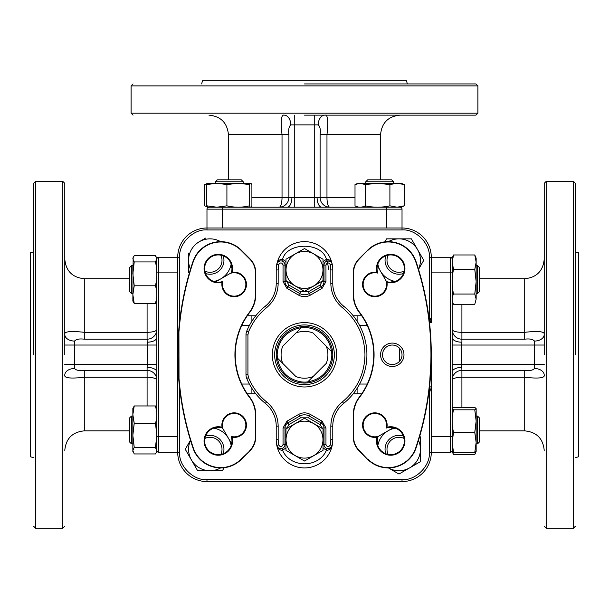 <?xml version="1.0" encoding="UTF-8"?>
<svg xmlns="http://www.w3.org/2000/svg" width="609" height="609" viewBox="0 0 609 609"><rect width="100%" height="100%" fill="white"/><g stroke="black" fill="none" stroke-linecap="round" stroke-linejoin="round"><path stroke-width="0.91" d="M220.686 467.918A29.255 29.255 0 0 1 192.954 447.98A292.579 292.579 0 0 1 192.954 261.596A29.255 29.255 0 0 1 241.377 250.223L250.025 258.871A19.503 19.503 0 0 1 255.734 272.665L255.415 272.665A19.176 19.176 0 0 0 249.797 259.099L241.149 250.459A28.935 28.935 0 0 0 193.266 261.695A292.251 292.251 0 0 0 193.266 447.874A28.935 28.935 0 0 0 241.149 459.117L241.377 459.346A29.255 29.255 0 0 1 220.686 467.918A29.255 29.255 0 0 0 241.377 459.346L250.025 450.698L241.149 459.117M388.314 467.918A29.255 29.255 0 0 1 367.623 459.346L359.203 450.47A19.176 19.176 0 0 1 353.585 436.912L353.585 414.912A28.935 28.935 0 0 1 359.607 397.251A69.571 69.571 0 0 0 359.607 312.318L359.348 312.516A29.255 29.255 0 0 1 353.266 294.657L353.266 272.665A19.503 19.503 0 0 1 358.975 258.871L367.623 250.223A29.255 29.255 0 0 1 416.046 261.596A292.579 292.579 0 0 1 416.046 447.98A29.255 29.255 0 0 1 388.314 467.918M388.314 241.659A29.255 29.255 0 0 1 416.046 261.596L415.734 261.695A292.251 292.251 0 0 1 415.734 447.874A28.935 28.935 0 0 1 367.851 459.117M234.161 272.741A11.7 11.7 0 0 1 245.861 284.449A11.7 11.7 0 0 1 234.161 296.149A11.7 11.7 0 0 1 222.841 281.457A13.657 13.657 0 0 1 204.647 268.584A13.657 13.657 0 0 1 218.296 254.927A13.657 13.657 0 0 1 231.176 273.129A11.7 11.7 0 0 1 234.161 272.741M222.057 282.317A14.235 14.235 0 0 1 204.061 268.584A14.235 14.235 0 0 1 218.296 254.349A14.235 14.235 0 0 1 232.029 272.345A12.287 12.287 0 0 1 246.447 284.449A12.287 12.287 0 0 1 234.161 296.735A12.287 12.287 0 0 1 222.057 282.317L222.841 281.457M232.029 272.345L231.176 273.129M231.176 436.44L232.029 437.232A14.235 14.235 0 0 1 218.296 455.227A14.235 14.235 0 0 1 204.061 440.992A14.235 14.235 0 0 1 222.057 427.252L222.841 428.112A11.7 11.7 0 0 1 234.161 413.427A11.7 11.7 0 0 1 245.861 425.128A11.7 11.7 0 0 1 231.176 436.44A13.657 13.657 0 0 1 218.296 454.641A13.657 13.657 0 0 1 204.647 440.992A13.657 13.657 0 0 1 222.841 428.112M386.159 281.457A11.7 11.7 0 0 1 374.839 296.149A11.7 11.7 0 0 1 363.139 284.449A11.7 11.7 0 0 1 377.824 273.129A13.657 13.657 0 0 1 390.704 254.927A13.657 13.657 0 0 1 404.353 268.584A13.657 13.657 0 0 1 386.159 281.457L386.943 282.317A12.287 12.287 0 0 1 374.839 296.735A12.287 12.287 0 0 1 362.553 284.449A12.287 12.287 0 0 1 376.971 272.345A14.235 14.235 0 0 1 390.704 254.349A14.235 14.235 0 0 1 404.939 268.584A14.235 14.235 0 0 1 386.943 282.317M377.824 273.129L376.971 272.345M376.971 437.232A12.287 12.287 0 0 1 362.553 425.128A12.287 12.287 0 0 1 374.839 412.841A12.287 12.287 0 0 1 386.943 427.252A14.235 14.235 0 0 1 404.939 440.992A14.235 14.235 0 0 1 390.704 455.227A14.235 14.235 0 0 1 376.971 437.232L377.824 436.44A11.7 11.7 0 0 1 363.139 425.128A11.7 11.7 0 0 1 374.839 413.427A11.7 11.7 0 0 1 386.159 428.112A13.657 13.657 0 0 1 404.353 440.992A13.657 13.657 0 0 1 390.704 454.641A13.657 13.657 0 0 1 377.824 436.44M386.943 427.252L386.159 428.112M392.272 343.08A11.7 11.7 0 0 1 403.98 354.788A11.7 11.7 0 0 1 392.272 366.489A11.7 11.7 0 0 1 380.572 354.788A11.7 11.7 0 0 1 392.272 343.08M392.272 364.54A9.752 9.752 0 0 0 402.024 354.788A9.752 9.752 0 0 0 392.272 345.037A9.752 9.752 0 0 0 382.521 354.788A9.752 9.752 0 0 0 392.272 364.54M222.057 427.252A12.287 12.287 0 0 1 234.161 412.841A12.287 12.287 0 0 1 246.447 425.128A12.287 12.287 0 0 1 232.029 437.232M249.652 312.516L249.393 312.318A28.935 28.935 0 0 0 255.415 294.657L255.734 294.657A29.255 29.255 0 0 1 249.652 312.516A69.243 69.243 0 0 0 249.652 397.053A29.255 29.255 0 0 1 255.734 414.912A29.255 29.255 0 0 0 249.652 397.053A69.243 69.243 0 0 1 249.652 312.516A29.255 29.255 0 0 0 255.734 294.657L255.734 272.665M255.415 294.657L255.415 272.665M241.149 250.459L249.797 259.099M429.063 318.781L431.05 320.205L431.286 321.499L431.286 318.705L429.048 318.705L431.286 318.705L431.286 257.257A29.255 29.255 0 0 0 402.024 228.002L206.976 228.002A29.255 29.255 0 0 0 177.714 257.257L177.714 452.312A29.255 29.255 0 0 0 206.976 481.574L402.024 481.574A29.255 29.255 0 0 0 431.286 452.312L431.286 390.871L429.048 390.871L431.286 390.871L431.286 388.078L431.05 389.372L429.063 390.795M431.05 389.372A1.949 1.195 -173 0 0 429.117 390.339L429.345 388.405A1.949 0.548 6.6 0 1 431.286 388.078L431.195 347.594M353.585 414.912L353.266 436.912A19.503 19.503 0 0 0 358.975 450.698L367.623 459.346M353.228 393.795L357.102 393.795L353.228 393.795M361.708 393.795L357.102 393.795L357.102 388.39M429.345 388.405L431.286 354.788L431.286 386.974L429.535 386.761M431.18 346.894L429.025 318.88M431.05 320.205A1.949 1.195 -7 0 1 429.117 319.238L427.899 310.43M431.286 318.705L431.286 321.499A1.949 0.548 -6.6 0 1 429.345 321.171M431.286 321.499L431.286 322.603L429.535 322.816M353.585 272.665L353.266 272.665A19.503 19.503 0 0 1 358.975 258.871L367.623 250.223L359.203 259.099A19.176 19.176 0 0 0 353.585 272.665L353.585 294.657A28.935 28.935 0 0 0 359.607 312.318M415.734 261.695A28.935 28.935 0 0 0 367.851 250.459M359.348 397.053A29.255 29.255 0 0 0 353.266 414.912A29.255 29.255 0 0 1 359.348 397.053A69.243 69.243 0 0 0 359.348 312.516A69.243 69.243 0 0 1 359.348 397.053L359.607 397.251M429.025 390.689L427.899 399.146M357.102 321.187L357.102 315.774L353.228 315.774L361.708 315.774M255.772 315.774L251.898 315.774L255.772 315.774M255.772 393.795L251.898 393.795L255.772 393.795M251.898 321.187L251.898 315.774L247.292 315.774M247.292 393.795L251.898 393.795L251.898 388.39M179.023 328.594L178.955 327.855M181.101 310.43L180.02 318.119M179.023 380.983L178.917 328.32M181.101 399.146L178.977 381.965M249.393 312.318A69.571 69.571 0 0 0 249.393 397.251A28.935 28.935 0 0 1 255.415 414.912L255.415 436.912A19.176 19.176 0 0 1 249.797 450.47M255.415 414.912L255.734 436.912A19.503 19.503 0 0 1 250.025 450.698A19.503 19.503 0 0 0 255.734 436.912L255.415 436.912M304.5 326.508A28.28 28.28 0 0 1 332.78 354.788A28.28 28.28 0 0 1 304.5 383.069A28.28 28.28 0 0 1 276.22 354.788A28.28 28.28 0 0 1 304.5 326.508A28.28 28.28 0 0 0 276.22 354.788A28.28 28.28 0 0 0 304.5 383.069M307.728 327.672A27.306 27.306 0 0 0 301.272 327.672L295.944 333.001A23.408 23.408 0 0 1 313.056 333.001L326.287 346.232A23.408 23.408 0 0 1 326.287 363.345L313.056 376.575A23.408 23.408 0 0 1 295.944 376.575L282.713 363.345A23.408 23.408 0 0 1 282.713 346.232L301.272 327.672C287.882 330.207 279.919 338.17 277.384 351.56A27.306 27.306 0 0 0 277.384 358.016L282.713 363.345L277.384 358.016C279.919 371.406 287.882 379.369 301.272 381.904A27.306 27.306 0 0 0 307.728 381.904L313.056 376.575L307.728 381.904C321.118 379.369 329.081 371.406 331.616 358.016A27.306 27.306 0 0 0 331.616 351.56L326.287 346.232L331.616 351.56C329.081 338.17 321.118 330.207 307.728 327.672M331.677 446.671L332.202 445.346A28.28 28.28 0 0 1 276.798 445.346C277.171 447.653 278.922 448.696 282.043 448.475L282.599 450.348C279.341 450.15 277.407 448.483 276.798 445.346A4.141 4.141 0 0 0 284.997 444.509L284.997 427.944A5.854 5.854 0 0 1 287.92 422.874L286.946 421.184L298.646 414.432C302.551 412.354 306.449 412.354 310.354 414.432L322.054 421.184L325.96 427.944L325.96 444.509C327.14 447.196 328.586 447.341 330.291 444.951L330.832 439.637L330.832 426.155C331.052 416.312 334.927 408.213 342.456 401.856C357.034 389.554 364.54 373.865 364.966 354.788C364.54 335.711 357.034 320.022 342.456 307.712C334.927 301.364 331.052 293.264 330.832 283.421L330.832 269.939L330.291 264.618C328.586 262.235 327.14 262.38 325.96 265.06L325.96 281.632L322.054 288.384L310.354 295.144L309.38 293.454A9.752 9.752 0 0 1 299.62 293.454L287.92 286.702A5.854 5.854 0 0 1 284.997 281.632L284.997 265.06A4.141 4.141 0 0 0 276.798 264.222A28.28 28.28 0 0 1 332.202 264.222C331.829 261.923 330.078 260.88 326.957 261.094L326.401 259.228C329.659 259.426 331.593 261.094 332.202 264.222A28.28 28.28 0 0 1 332.78 269.939L332.78 283.421A29.255 29.255 0 0 0 343.674 306.198A62.415 62.415 0 0 1 343.674 403.379A29.255 29.255 0 0 0 332.78 426.155L332.78 439.637A28.28 28.28 0 0 1 332.202 445.346C331.593 448.483 329.659 450.15 326.401 450.348L326.957 448.475M336.686 354.788A32.186 32.186 0 0 1 304.5 386.974A32.186 32.186 0 0 1 272.314 354.788A32.186 32.186 0 0 1 304.5 322.603A32.186 32.186 0 0 1 336.686 354.788M266.544 401.856L265.326 403.379A62.415 62.415 0 0 1 246.706 378.364A9.752 9.752 0 0 1 245.983 374.68L247.932 374.68L248.51 377.626C252.476 387.225 258.49 395.302 266.544 401.856C274.073 408.213 277.948 416.312 278.168 426.155L276.22 426.155L276.22 439.637A28.28 28.28 0 0 0 276.798 445.346L278.709 444.951C280.414 447.341 281.86 447.196 283.04 444.509L285.971 444.509M310.354 295.144C306.449 297.215 302.551 297.215 298.646 295.144L286.946 288.384L283.04 281.632L283.04 265.06C281.86 262.38 280.414 262.235 278.709 264.618L278.168 269.939L276.22 269.939L276.22 283.421A29.255 29.255 0 0 1 265.326 306.198A62.415 62.415 0 0 0 246.706 331.212A9.752 9.752 0 0 0 245.983 334.897A9.752 9.752 0 0 1 246.706 331.212L248.51 331.951L247.932 334.897L247.932 374.68M328.677 448.62L331.212 447.295M283.04 444.509L283.04 427.944L284.997 427.944A5.854 5.854 0 0 1 287.92 422.874L299.62 416.114A9.752 9.752 0 0 1 309.38 416.114L321.08 422.874A5.854 5.854 0 0 1 324.003 427.944L324.003 444.509A4.141 4.141 0 0 0 332.202 445.346A28.28 28.28 0 0 1 276.798 445.346L277.232 446.511M277.323 262.905L276.798 264.222A28.28 28.28 0 0 1 332.202 264.222A4.141 4.141 0 0 0 324.003 265.06L324.003 281.632A5.854 5.854 0 0 1 321.08 286.702L309.38 293.454L308.398 291.764L300.602 291.764L298.646 295.144M280.323 260.957L277.788 262.281M285.971 265.06L284.997 265.06A4.141 4.141 0 0 0 276.798 264.222A28.28 28.28 0 0 0 276.22 269.939A28.28 28.28 0 0 1 276.798 264.222C277.407 261.094 279.341 259.426 282.599 259.228C287.083 241.902 321.917 241.902 326.401 259.228L323.029 261.756M278.168 269.939L278.168 283.421C277.948 293.264 274.073 301.364 266.544 307.712C258.49 314.267 252.476 322.344 248.51 331.951M265.326 403.379A29.255 29.255 0 0 1 276.22 426.155A29.255 29.255 0 0 0 265.326 403.379A62.415 62.415 0 0 1 246.706 378.364A9.752 9.752 0 0 1 245.983 374.68L245.983 334.897L247.932 334.897M246.706 378.364L248.51 377.626M285.971 447.821L282.599 450.348C290.28 468.283 318.72 468.283 326.401 450.348L323.029 447.821M298.646 414.432L300.602 417.804L288.894 424.564L286.946 428.371M310.354 414.432L308.398 417.804L300.602 417.804M282.043 261.094L282.599 259.228L285.971 261.756M282.409 334.722A29.841 29.841 0 0 1 324.567 332.697A29.841 29.841 0 0 1 326.591 374.855A29.841 29.841 0 0 1 284.433 376.88A29.841 29.841 0 0 1 282.409 334.722M308.489 384.363A29.841 29.841 0 0 0 334.075 350.799A29.841 29.841 0 0 0 300.511 325.214A29.841 29.841 0 0 0 274.925 358.77A29.841 29.841 0 0 0 308.489 384.363M304.5 458.105A18.468 18.468 0 0 1 286.032 439.637A18.468 18.468 0 0 1 304.5 421.162A18.468 18.468 0 0 1 322.968 439.637A18.468 18.468 0 0 1 304.5 458.105M304.5 418.238L285.971 428.934L285.971 450.333L304.5 461.028L323.029 450.333L323.029 428.934L305.056 418.558M305.056 460.709L304.5 461.028M304.5 251.471A18.468 18.468 0 0 1 322.968 269.939A18.468 18.468 0 0 1 304.5 288.407A18.468 18.468 0 0 1 286.032 269.939A18.468 18.468 0 0 1 304.5 251.471M304.5 291.338L323.029 280.635L323.029 259.244L304.5 248.541L285.971 259.244L285.971 280.635L304.5 291.338L305.056 291.018M322.473 258.924L323.029 259.244M285.971 259.244L286.527 258.924M190.503 440.353A21.46 21.46 0 0 0 220.625 467.918M190.465 440.223L185.25 449.267L197.636 470.719L222.407 470.719L224.15 467.712L222.407 470.719L217.276 470.719M231.656 443.824L228.603 438.533A21.46 21.46 0 0 0 213.713 428.127M231.161 445.575A21.46 21.46 0 0 0 228.603 438.533L222.407 427.807M221.859 427.807L214.733 427.807M210.021 470.719L197.636 470.719L195.07 466.273M191.439 459.993L185.25 449.267L187.778 444.874M205.56 436.074A13.923 13.923 0 0 1 223.214 453.728M204.883 438.45A11.974 11.974 0 0 1 220.839 454.405M394.533 471.473L388.375 467.918A21.46 21.46 0 0 0 418.497 440.353M388.253 467.849L398.979 474.038L420.431 461.652L420.431 436.874L419.662 436.432L420.431 436.874L420.431 442.012M393.536 427.632L388.253 430.685A21.46 21.46 0 0 0 377.839 445.575M395.287 428.127A21.46 21.46 0 0 0 388.253 430.685L377.519 436.874M377.519 437.422L377.519 444.555M420.431 449.267L420.431 461.652L398.979 474.038M418.497 269.224A21.46 21.46 0 0 0 388.375 241.659M423.75 260.309L418.535 269.353L423.75 260.309L411.364 238.85L386.593 238.85L384.85 241.864L386.593 238.85L398.979 238.85M377.344 265.752L380.397 271.035A21.46 21.46 0 0 0 395.287 281.442M377.839 264.002A21.46 21.46 0 0 0 380.397 271.035L386.593 281.761M391.724 281.761L394.267 281.761M406.233 238.85L411.364 238.85L417.5 249.484M220.747 241.727L220.625 241.659A21.46 21.46 0 0 0 199.295 241.727L198.633 242.108M205.576 238.104L199.295 241.727A21.46 21.46 0 0 0 190.503 269.224M188.569 253.055L188.569 272.695L189.338 273.144L188.569 272.695L188.569 267.564M215.464 281.944L220.747 278.892A21.46 21.46 0 0 0 231.161 264.002M213.713 281.442A21.46 21.46 0 0 0 220.747 278.892L231.481 272.695M231.481 267.564L231.481 265.022M385.786 453.728A13.923 13.923 0 0 1 403.44 436.074M388.161 454.405A11.974 11.974 0 0 1 404.117 438.45M403.44 273.502A13.923 13.923 0 0 1 385.786 255.849M404.117 271.127A11.974 11.974 0 0 1 388.161 255.171M223.214 255.849A13.923 13.923 0 0 1 205.56 273.502M220.839 255.171A11.974 11.974 0 0 1 204.883 271.127M544.218 354.788L544.218 183.332L544.218 354.788M575.429 354.788L575.429 183.332L575.429 354.788M575.429 457.633L578.55 456.803L578.55 252.773L575.429 251.936M399.337 348.059L399.337 361.51M479.466 430.86L524.714 430.86L524.714 377.26C538.485 378.775 544.986 378.06 544.218 375.121A9.752 6.615 0 0 0 534.466 368.506L534.466 364.54L461.744 364.54L461.911 370.394A9.752 9.752 0 0 0 452.152 380.145A9.752 2.885 180 0 1 461.911 377.26L461.911 370.394A9.752 9.752 0 0 0 452.152 380.145M461.911 370.394L524.714 370.394C529.548 371.01 532.799 370.379 534.466 368.506M429.337 390.871L429.337 452.312C430.555 465.824 415.536 480.844 402.024 479.618L402.024 481.574A29.255 29.255 0 0 0 431.286 452.312L450.203 452.312A1.949 1.949 0 0 0 452.152 450.363L452.152 372.091A9.752 4.72 180 0 1 461.911 367.372M452.152 372.091L452.152 259.213A1.949 1.949 0 0 0 450.203 257.257L450.203 272.862L431.286 272.862M544.218 364.54L534.466 364.54L534.466 341.063A9.752 6.615 180 0 0 544.218 334.448C544.948 331.509 538.447 330.794 524.714 332.308L524.714 278.716C536.559 277.559 543.061 271.058 544.218 259.213M534.466 341.063C532.799 339.19 529.548 338.566 524.714 339.183L524.714 332.308L461.911 332.308A9.752 2.885 0 0 1 452.152 329.431A9.752 9.752 180 0 0 461.911 339.183L461.911 304.272M431.286 257.257A29.255 29.255 0 0 0 402.024 228.002L402.024 229.951C415.536 228.733 430.555 243.752 429.337 257.257L450.203 257.257A1.949 1.949 0 0 1 452.152 259.213M452.152 337.477A9.752 4.72 180 0 0 461.911 342.205L461.744 345.037L452.129 345.037M64.782 354.788L64.782 183.332L64.782 354.788M33.571 354.788L33.571 183.332L33.571 354.788M33.571 251.936L30.45 252.773L30.45 456.803L33.571 457.633M129.534 278.716L84.286 278.716L84.286 332.308C70.515 330.801 64.014 331.509 64.782 334.448A9.752 6.615 180 0 0 74.534 341.063L74.534 345.037L147.256 345.037L147.089 339.183A9.752 9.752 180 0 0 156.848 329.431A9.752 2.885 0 0 1 147.089 332.308L147.089 339.183A9.752 9.752 180 0 0 156.848 329.431M147.089 339.183L84.286 339.183C79.452 338.566 76.201 339.19 74.534 341.063M179.663 321.057L179.663 257.257L158.797 257.257A1.949 1.949 0 0 0 156.848 259.213L156.848 337.477A9.752 4.72 0 0 1 147.089 342.205M156.848 337.477L156.848 450.363A1.949 1.949 0 0 0 158.797 452.312L158.797 436.706L177.714 436.706M64.782 345.037L74.534 345.037L74.534 368.506A9.752 6.615 0 0 0 64.782 375.121C64.052 378.067 70.553 378.775 84.286 377.26L84.286 430.86C72.441 432.017 65.939 438.518 64.782 450.363M74.534 368.506C76.201 370.379 79.452 371.01 84.286 370.394L84.286 377.26L147.089 377.26A9.752 2.885 180 0 1 156.848 380.145A9.752 9.752 -0 0 0 147.089 370.394L147.089 405.959M177.714 452.312L179.663 452.312C178.445 465.824 193.464 480.844 206.976 479.618L402.024 479.618L206.976 479.618L206.976 481.574A29.255 29.255 0 0 1 177.714 452.312L158.797 452.312A1.949 1.949 0 0 1 156.848 450.363M156.848 372.091A9.752 4.72 0 0 0 147.089 367.372L147.256 364.54L156.871 364.54M304.5 115.139L475.949 115.139L304.5 115.139M304.5 83.935L475.949 83.935L304.5 83.935M407.352 83.935L406.515 80.814L202.485 80.814L201.648 83.935M380.572 179.822L380.572 134.642L326.972 134.642C328.487 120.879 327.779 114.378 324.841 115.139A9.752 6.615 -90 0 0 318.225 124.891L314.252 124.891L314.252 197.613L320.106 197.453A9.752 9.752 -90 0 0 329.857 207.205A9.752 2.885 90 0 1 326.972 197.453L320.106 197.453A9.752 9.752 -90 0 0 329.857 207.205M320.106 197.453L320.106 134.642C320.722 129.816 320.09 126.565 318.225 124.891M402.024 228.002L402.024 209.153A1.949 1.949 0 0 0 400.075 207.205L321.811 207.205A9.752 4.72 90 0 1 317.083 197.453M321.811 207.205L208.925 207.205A1.949 1.949 0 0 0 206.976 209.153L222.574 209.153L222.574 228.002M314.252 115.139L314.252 124.891L290.775 124.891A9.752 6.615 90 0 0 284.159 115.139C281.221 114.408 280.513 120.917 282.028 134.642L228.428 134.642C227.271 122.797 220.77 116.296 208.925 115.139M290.775 124.891C288.91 126.565 288.278 129.816 288.894 134.642L282.028 134.642L282.028 197.453A9.752 2.885 -90 0 1 279.143 207.205A9.752 9.752 90 0 0 288.894 197.453L251.898 197.453M179.663 257.257C178.445 243.752 193.464 228.733 206.976 229.951L206.976 209.153A1.949 1.949 0 0 1 208.925 207.205L207.776 207.159M287.189 207.205A9.752 4.72 90 0 0 291.917 197.453L294.748 197.613L294.748 207.235M133.143 257.462L132.853 301.074L134.231 303.488L132.853 294.642L134.231 285.796L132.853 273.86L134.231 261.931L132.853 258.84L133.143 257.462L134.231 255.75L155.47 255.75L156.848 258.84L155.47 261.931C157.282 269.886 157.282 277.841 155.47 285.796C157.282 291.688 157.282 297.588 155.47 303.488L134.231 303.488M156.551 257.462L156.848 258.84M156.178 265.691L156.848 265.691L156.848 258.947M156.848 264.595L156.505 260.332M134.231 285.796L155.47 285.796M134.231 261.931L155.47 261.931M155.47 303.488L156.505 298.905M132.853 266.202L132.853 273.86M131.491 293.546L129.534 291.597L129.534 267.64L131.491 265.691L131.491 293.546L132.853 293.546M132.853 414.638L132.853 435.306L134.231 423.308L132.853 414.638L134.231 405.959L132.853 408.502L132.853 414.638L132.853 409.286M132.853 435.306L132.853 450.622L134.231 447.303L132.853 435.306M134.231 423.308L155.47 423.308L156.848 435.306L155.47 447.303L156.848 451.414L155.47 453.949L134.231 453.949L132.853 450.622L133.188 452.228M156.848 435.306L156.505 452.228M134.231 447.303L155.47 447.303M134.231 405.959L155.47 405.959C157.282 411.745 157.282 417.523 155.47 423.308M156.551 410.771L155.47 405.959M156.848 258.163L155.47 255.628L134.231 255.628L132.853 258.163M131.491 416.031L131.491 443.885L129.534 441.928L129.534 417.98L131.491 416.031L132.853 416.031M215.403 181.771L217.352 179.822L241.309 179.822L243.257 181.771L215.403 181.771L215.403 183.218M207.776 183.256L250.893 183.256L251.898 184.588L251.898 205.827C251.091 207.639 250.284 207.639 249.477 205.827L249.477 184.588L250.687 183.218M207.981 183.218L206.771 184.588L216.842 183.218L226.913 184.588L238.195 183.218L249.477 184.588M249.477 205.827C241.956 207.639 234.435 207.639 226.913 205.827L216.842 207.205L206.771 205.827L207.981 207.205M226.913 205.827L226.913 184.588M206.771 205.827L206.771 184.588M365.743 181.771L367.691 179.822L391.648 179.822L393.597 181.771L365.743 181.771L365.743 183.218M207.418 206.893L204.677 205.827L204.677 184.588L207.418 183.53M393.597 207.174L395.043 207.083M397.114 207.205L401.125 207.205L404.323 205.827L397.114 207.205L389.905 205.827C381.683 207.639 373.462 207.639 365.248 205.827C361.837 207.639 358.419 207.639 355.009 205.827L355.009 184.588L360.125 183.218L401.224 183.256M365.248 205.827L365.248 184.588L377.572 183.218L389.905 184.588L397.114 183.218L404.323 184.588L401.125 183.218M356.105 184.085L358.214 183.218L360.125 183.218L365.248 184.588M404.323 205.827L404.323 184.588M389.905 205.827L389.905 184.588M476.147 262.174L476.147 258.163L474.769 254.965L476.147 262.174L474.769 269.384L476.147 281.716L476.147 262.174M474.769 294.04L476.147 299.156L476.147 281.716L474.769 294.04L453.53 294.04C451.718 285.827 451.718 277.605 453.53 269.384L452.152 262.174L453.53 254.965L452.152 258.163L452.152 262.174M476.147 299.156C476.147 301.699 476.147 301.699 476.147 299.156L474.769 304.272L453.53 304.272C451.718 300.861 451.718 297.451 453.53 294.04M474.769 269.384L453.53 269.384M474.769 254.965L453.53 254.965M477.509 265.691L479.466 267.64L479.466 291.597L477.509 293.546L477.509 265.691L476.147 265.691M477.509 416.031L479.466 417.98L479.466 441.928L477.509 443.885L477.509 416.031L476.147 416.031M452.274 264.237L452.183 265.691M475.835 451.87L474.769 454.611L453.53 454.611L452.472 451.87M476.147 408.601L474.769 409.811L476.147 421.093L476.147 408.601L474.769 407.391L453.53 407.391C451.718 408.197 451.718 409.004 453.53 409.811L474.769 409.811M475.279 453.515L476.147 451.414L476.147 421.093L474.769 432.375L476.147 442.446L474.769 452.517L453.53 452.517L452.152 442.446L453.53 432.375C451.718 424.854 451.718 417.332 453.53 409.811M474.769 452.517L476.147 451.307M452.152 451.307L453.53 452.517M453.027 453.515L452.152 451.414L452.152 449.495M474.769 432.375L453.53 432.375M241.377 250.223A29.255 29.255 0 0 0 192.954 261.596A292.579 292.579 0 0 0 192.954 447.98L193.266 447.874M179.663 452.312L179.663 388.512M429.337 452.312L431.286 452.312M429.337 257.257L429.337 318.705M206.976 229.951L402.024 229.951M359.203 450.47L358.975 450.698A19.503 19.503 0 0 1 353.266 436.912L353.585 436.912M359.348 312.516A29.255 29.255 0 0 1 353.266 294.657L353.585 294.657M367.257 384.043L359.637 384.043M359.637 325.526L367.257 325.526M241.743 325.526L249.363 325.526M249.363 384.043L241.743 384.043M342.456 307.712L343.674 306.198A29.255 29.255 0 0 1 332.78 283.421L330.832 283.421M328.883 269.939L327.2 261.033M325.96 444.509L324.003 444.509A4.141 4.141 0 0 0 332.202 445.346L331.768 446.511M324.003 444.509L323.029 444.509M322.054 421.184L321.08 422.874A5.854 5.854 0 0 1 324.003 427.944L322.054 427.944L320.106 424.564L308.398 417.804M322.054 428.371L322.054 427.944M321.08 422.874L320.106 424.564M325.96 427.944L324.003 427.944M330.291 444.951L332.202 445.346M330.832 439.637L332.78 439.637M330.832 426.155L332.78 426.155M342.456 401.856L343.674 403.379A62.415 62.415 0 0 0 366.915 354.788M330.291 264.618L332.202 264.222A4.141 4.141 0 0 0 324.003 265.06L325.96 265.06M331.768 263.058L332.202 264.222A28.28 28.28 0 0 1 332.78 269.939L330.832 269.939M300.602 291.764L288.894 285.012L286.946 281.632L283.04 281.632M286.946 281.632L286.946 281.198M288.894 285.012L286.946 288.384M283.04 265.06L284.997 265.06M278.709 264.618L276.798 264.222L277.232 263.058M278.168 283.421L276.22 283.421M266.544 307.712L265.326 306.198M278.168 426.155L278.168 439.637L278.709 444.951M278.168 439.637L276.22 439.637M287.92 422.874L288.894 424.564M284.997 427.944L286.946 427.944M283.04 427.944L286.946 421.184M325.96 281.632L322.054 281.632L320.106 285.012L322.054 288.384M320.106 285.012L308.398 291.764M323.029 265.06L324.003 265.06M322.054 281.198L322.054 281.632M575.429 183.332L573.48 181.383L573.48 528.186L546.174 528.186L546.174 181.383L544.218 183.332M524.714 370.394L524.714 377.26L461.911 377.26L461.911 407.391M544.218 345.037L461.744 345.037L461.744 364.54L452.129 364.54M524.714 339.183L461.911 339.183L461.911 342.205M452.152 329.454L452.152 329.431A9.752 9.752 180 0 0 461.911 339.183M452.152 436.706L450.203 436.706L450.203 452.312A1.949 1.949 0 0 0 452.152 450.363M431.286 436.706L450.203 436.706L450.203 272.862L452.152 272.862M33.571 526.237L35.52 528.186L35.52 181.383L62.826 181.383L62.826 528.186L64.782 526.237M84.286 339.183L84.286 332.308L147.089 332.308L147.089 303.488M64.782 364.54L147.256 364.54L147.256 345.037L156.871 345.037M84.286 370.394L147.089 370.394L147.089 367.372M156.848 380.145L156.848 380.115A9.752 9.752 -0 0 0 147.089 370.394M156.848 272.862L158.797 272.862L158.797 257.257A1.949 1.949 0 0 0 156.848 259.213M177.714 272.862L158.797 272.862L158.797 436.706L156.848 436.706M133.051 83.935L131.095 85.884L477.905 85.884L477.905 113.19L131.095 113.19L133.051 115.139M320.106 134.642L326.972 134.642L326.972 197.453L355.009 197.453M294.748 115.139L294.748 197.613L314.252 197.613L314.252 207.235M288.894 134.642L288.894 197.453L291.917 197.453M279.173 207.205L279.143 207.205A9.752 9.752 90 0 0 288.894 197.453M386.426 207.205L386.426 209.153L402.024 209.153A1.949 1.949 0 0 0 400.075 207.205M386.426 228.002L386.426 209.153L222.574 209.153L222.574 207.205M524.714 430.86C536.559 432.017 543.061 438.518 544.218 450.363M573.48 528.186L575.429 526.237M573.48 181.383L546.174 181.383M546.174 528.186L544.218 526.237M524.714 278.716L479.466 278.716M84.286 278.716C72.441 277.559 65.939 271.058 64.782 259.213M35.52 181.383L33.571 183.332M35.52 528.186L62.826 528.186M62.826 181.383L64.782 183.332M84.286 430.86L129.534 430.86M380.572 134.642C381.729 122.797 388.23 116.296 400.075 115.139M477.905 85.884L475.949 83.935M131.095 85.884L131.095 113.19M477.905 113.19L475.949 115.139M228.428 134.642L228.428 179.822M131.491 265.691L132.853 265.691L131.491 265.691L129.534 267.64M132.853 451.414L133.143 452.114M132.853 443.885L131.491 443.885M243.257 181.771L243.257 183.218M393.597 181.771L393.597 183.218L393.597 181.771L391.648 179.822M365.743 205.933L365.743 207.205M207.875 207.205L205.773 206.337M207.875 183.218L205.773 184.085M477.509 293.546L476.147 293.546M453.431 293.546L452.152 293.546M477.509 443.885L476.147 443.885L477.509 443.885L479.466 441.928"/></g></svg>
